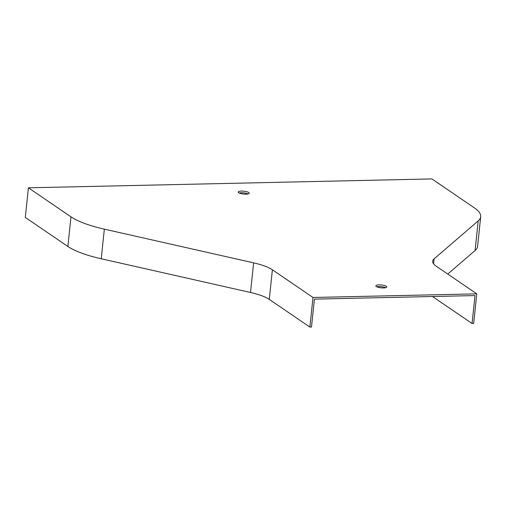 <?xml version="1.0" encoding="UTF-8"?>
<svg xmlns="http://www.w3.org/2000/svg" width="506" height="506" viewBox="0 0 506 506"><rect width="100%" height="100%" fill="white"/><g stroke="black" fill="none" stroke-linecap="round" stroke-linejoin="round"><path stroke-width="0.76" d="M309.881 327.085L269.274 299.407A39.677 10.392 6 0 0 250.508 292.481L101.232 258.768A70.536 18.469 -174 0 1 67.874 246.454L25.3 217.435L28.412 187.815L70.985 216.84A70.536 18.469 6 0 0 104.344 229.148L253.626 262.861A39.677 10.392 -174 0 1 272.386 269.787L312.993 297.471L309.881 327.085L311.481 327.053L314.416 299.128L475.007 295.58L472.073 323.511L473.673 323.473L476.785 293.853L436.178 266.175A39.677 10.392 -174 0 1 432.674 261.235A39.677 10.392 -174 0 1 434.078 258.882L478.195 220.901A70.536 18.469 6 0 0 480.7 216.72A70.536 18.469 6 0 0 474.47 207.934L431.896 178.915L28.412 187.815M312.993 297.471L476.785 293.853M480.7 216.72L477.588 246.333A70.536 18.469 -174 0 1 475.083 250.521L447.74 274.056M383.573 287.952A5.509 1.442 6 0 0 386.793 286.984A5.509 1.442 6 0 0 381.461 284.973A5.509 1.442 6 0 0 375.832 285.833A5.509 1.442 6 0 0 383.573 287.952M245.998 194.165A5.509 1.442 6 0 0 249.211 193.197A5.509 1.442 6 0 0 243.886 191.186A5.509 1.442 6 0 0 238.25 192.046A5.509 1.442 6 0 0 245.998 194.165M385.648 287.718A5.509 1.442 6 0 0 376.799 286.788M248.066 193.931A5.509 1.442 6 0 0 239.218 193.001M432.485 296.522L472.073 323.511M272.386 269.787L269.274 299.407M434.078 258.882L433.56 263.828M478.195 220.901L475.083 250.521M70.985 216.84L67.874 246.454M104.344 229.148L101.232 258.768M253.626 262.861L250.508 292.481"/></g></svg>
